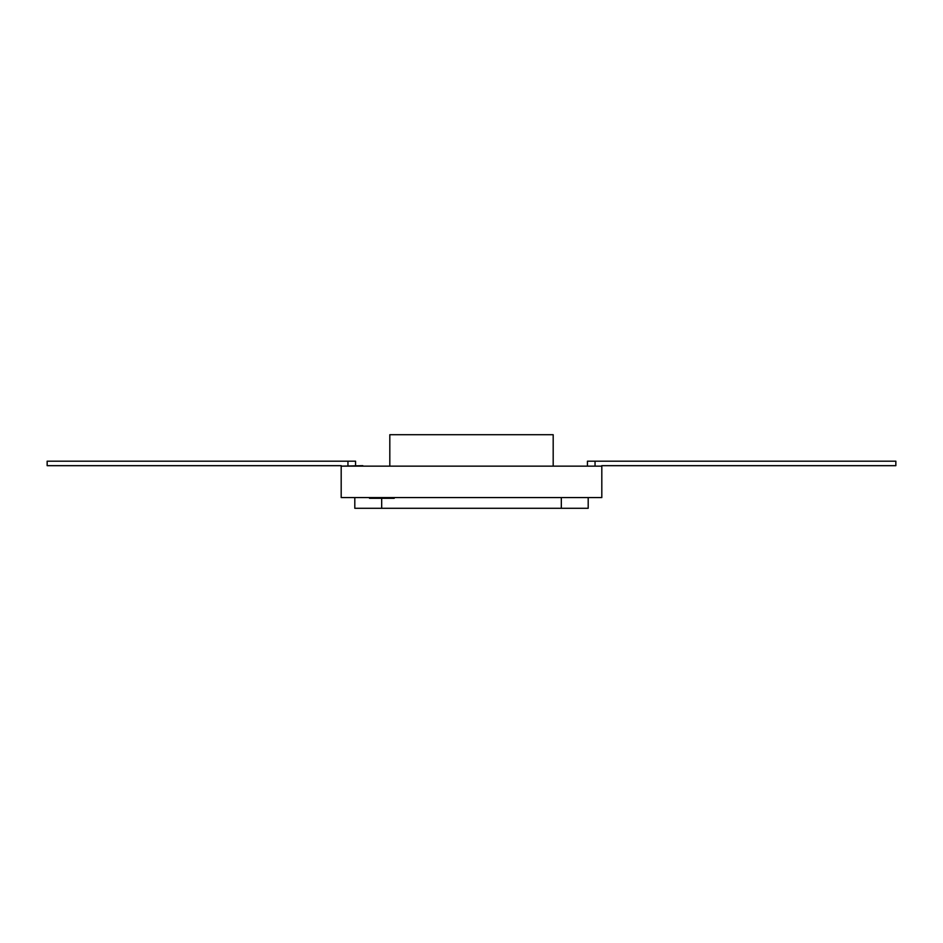 <?xml version="1.0" encoding="UTF-8"?>
<svg xmlns="http://www.w3.org/2000/svg" width="943" height="943" viewBox="0 0 943 943"><rect width="100%" height="100%" fill="white"/><g stroke="black" fill="none" stroke-linecap="round" stroke-linejoin="round"><path stroke-width="1.41" d="M601.811 466.137L341.189 466.137L341.189 497.574L601.811 497.574L601.811 466.137M369.479 497.574L369.479 498.293L394.233 498.293L394.233 497.574M588.196 497.574L588.196 508.289L354.804 508.289L354.804 497.574M553.187 465.677L553.187 434.711L389.813 434.711L389.813 465.677M578.472 466.137L364.528 466.137M601.74 465.677L895.85 465.677L895.85 461.186L587.442 461.186L587.442 465.677M362.819 465.677L341.26 466.137L362.819 465.677M355.558 465.677L355.558 461.186L47.15 461.186L47.15 465.677L341.26 465.677M381.679 508.289L381.679 498.293M561.321 508.289L561.321 497.574M595.045 461.186L595.045 465.677M347.955 465.677L347.955 461.186"/></g></svg>
